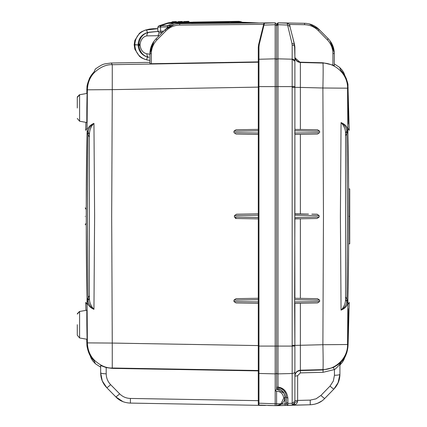 <?xml version="1.0" encoding="UTF-8"?>
<svg xmlns="http://www.w3.org/2000/svg" width="427" height="427" viewBox="0 0 427 427"><rect width="100%" height="100%" fill="white"/><g stroke="black" fill="none" stroke-linecap="round" stroke-linejoin="round"><path stroke-width="0.64" d="M77.282 324.723L77.282 335.195L77.282 324.723M77.282 107.983L77.282 97.511L77.282 107.983M87.108 324.723C87.209 343.522 87.119 343.522 86.846 324.723C86.756 305.988 86.841 305.988 87.108 324.723M87.108 107.983C86.841 126.718 86.756 126.718 86.846 107.983C87.119 89.184 87.209 89.184 87.108 107.983M258.292 87.124L112.264 89.638L111.687 216.35L112.264 343.068L258.292 345.582M236.014 129.771L258.292 129.392L236.014 129.771L233.948 131.19L233.964 132.605L236.056 134.041L258.292 134.42L258.292 213.831L236.537 214.21L234.418 215.64L234.418 217.065L236.526 218.496L258.292 218.87L243.636 218.619M258.292 133.123L258.292 134.425L243.449 134.169M258.292 302.017L258.292 303.314L236.003 302.935L233.948 301.515L233.964 300.101L236.062 298.66L258.292 298.281L258.292 217.466L234.418 217.065M233.964 300.101L258.292 299.679L258.292 298.281L243.187 298.537M233.948 131.19L258.292 130.79L258.292 133.021L235.154 132.626M264.196 24.334L263.646 24.339L264.452 23.207L275.191 22.834L179.724 23.666L275.18 22.834L248.423 23.063L275.18 22.834L276.589 24.238L275.18 22.834L259.258 22.973L245.706 22.364L251.466 22.695L245.712 22.823L251.962 23.037M258.292 62.102L258.292 47.317L258.623 44.605L258.292 47.317L258.623 44.605L263.854 23.576L263.368 25.444L264.03 25.097L275.18 24.713L275.185 390.929L276.589 389.21L276.589 372.84L276.589 387.358M265.306 405.453L130.406 403.099C124.257 402.81 119.357 400.707 115.717 396.79L113.918 394.954M318.312 28.721L319.241 29.607C315.169 25.583 310.274 23.48 304.552 23.293L277.998 22.834L276.589 24.238L276.589 27.056L276.589 24.238L276.589 25.743L275.18 24.713L275.18 22.834L259.258 22.973M268.081 405.404L276.589 405.65L275.18 405.65L275.18 403.771L258.97 403.205L258.97 46.799A0.705 0.518 180 0 0 258.292 47.317L258.623 44.605L259.28 44.259L264.452 23.207L275.18 22.834L264.452 23.207L263.79 23.741L264.452 23.207L275.185 22.834L276.589 24.238L275.18 22.834L179.724 23.666C173.965 23.8 169.028 25.882 164.913 29.911L165.585 29.266M85.181 216.35C85.186 205.467 85.186 205.467 85.181 216.35C85.186 205.467 85.186 205.467 85.181 216.35C85.186 227.239 85.186 227.239 85.181 216.35C85.186 227.239 85.186 227.239 85.181 216.35M87.081 128.095L87.38 89.814L86.921 88.805L86.809 93.47L86.889 90.049M86.905 89.521L86.943 88.229M87.097 343.532L86.809 339.235L86.921 343.9L87.38 342.886L87.065 299.738C85.987 261.073 85.987 171.617 87.065 132.968L86.227 209.518L85.186 207.917M85.186 224.789L86.227 223.182L87.081 304.611M86.921 345.208L90.081 355.547L89.35 354.159L86.916 345.176L86.734 339.225L86.82 342.63M86.921 88.805L86.98 87.583C86.777 86.094 87.636 82.982 89.558 78.248C90.668 75.974 92.179 73.86 94.089 71.901C95.835 67.978 95.867 67.92 94.196 71.741M95.44 68.934L95.445 68.934C103.724 63.442 102.822 64.141 111.287 63.015L149.92 62.342L149.92 60.506L149.92 62.342L149.92 60.506L145.292 59.476L149.306 60.404M87.028 87.001L89.371 78.504L90.081 77.154L86.921 87.492M112.242 64.701C110.993 62.475 111.004 62.475 112.274 64.696C106.467 64.44 100.617 66.938 94.719 72.195C90.124 76.705 87.679 82.582 87.38 89.814L112.264 89.638L112.274 64.696L258.292 62.193M88.005 298.745L87.076 300.4L87.257 302.102C87.802 305.177 90.033 307.584 93.951 309.329C90.876 306.047 89.36 302.332 89.403 298.185L89.403 134.521C89.515 130.005 91.031 126.291 93.951 123.371C90.081 125.063 87.85 127.47 87.257 130.598L87.076 132.306L88.005 133.955L87.492 216.398L88.106 300.528C88.336 303.933 90.284 306.864 93.951 309.329L94.613 216.35L93.951 123.371C90.407 125.623 88.458 128.559 88.106 132.178L88.005 133.955M90.022 355.339L91.031 358.061L92.616 360.735L95.44 363.767L100.665 367.151L100.665 372.83L100.665 366.483M94.196 360.964C95.899 364.802 95.835 364.722 94.015 360.724L94.004 360.714M94.089 360.804C89.964 356.588 87.594 351.362 86.98 345.117L86.921 343.9M258.292 370.513L112.269 368.005L112.264 343.068L87.38 342.886C87.679 350.124 90.124 355.995 94.714 360.505C100.607 365.763 106.462 368.261 112.269 368.005L112.077 368.378L106.195 367.578L100.665 365.523L100.665 372.83C100.98 373.417 102.827 373.742 106.195 373.806L106.195 367.578M86.889 342.657L86.921 343.959M86.943 344.477L86.852 343.9M86.852 88.805L86.82 90.076M86.921 88.747L86.985 87.524M93.598 72.419L94.089 71.901L93.598 72.419M149.93 62.945L149.92 53.727C150.005 47.968 152.044 43.015 156.042 38.862C152.044 43.015 150.005 47.968 149.92 53.727L149.92 63.74L258.292 61.883M149.92 63.74L149.92 53.727L153.907 41.387L150.085 51.096L153.907 41.387L149.925 53.727L151.318 53.727L151.318 63.74M258.292 303.319L243.342 303.058M89.403 296.61L89.403 184.779M101.866 373.433L104.359 373.748M104.487 373.758L104.209 373.737M112.077 368.378L258.292 370.898M110.636 384.658C108.437 386.718 107.129 387.711 106.718 387.631L115.717 396.79C116.128 396.87 117.436 395.877 119.635 393.817L110.492 384.513C107.716 381.519 106.286 377.948 106.195 373.806M263.646 24.339L179.724 25.07C174.349 25.193 169.743 27.136 165.9 30.904L157.029 39.855C153.314 43.735 151.409 48.358 151.318 53.727M87.257 130.598L89.403 134.516L89.403 137.094L89.403 134.521L89.403 137.094L87.065 132.968M87.065 299.738L89.403 295.607L89.403 298.185L87.257 302.102M258.292 299.679L258.292 301.916L233.948 301.515M258.292 130.79L258.292 86.67M236.537 214.21L258.292 213.836L258.292 215.235L234.418 215.64M258.292 217.567L258.292 215.235M258.495 404.876L258.97 405.084L258.292 404.38L258.97 405.084L258.292 404.38L258.97 405.084L265.29 405.303L258.97 405.084L258.292 404.38L258.292 400.665L130.406 398.444C126.211 398.316 122.618 396.774 119.635 393.817M102.256 380.879L100.665 372.83C100.761 378.578 102.779 383.515 106.718 387.631L102.245 380.857M122.784 401.529L115.717 396.79L122.303 401.327M258.292 47.461L258.292 402.693L258.97 403.205L258.97 405.084L275.18 405.65L258.97 405.084L258.292 404.38L258.292 401.818M165.9 30.904L164.913 29.911L161.993 32.858A1.409 1.377 -89.2 0 1 161.95 32.858M276.589 48.87L276.589 48.47L276.589 48.87M164.913 29.911L174.12 24.472L164.913 29.911L156.042 38.862L157.029 39.855M275.121 22.834L179.724 23.666L179.724 25.07M258.292 401.674L258.292 401.193M265.909 405.324L265.332 405.453M276.589 379.624C276.589 381.957 276.589 381.957 276.589 379.624M244.57 23.101L275.18 22.834L276.589 24.238L276.589 346.03M276.589 86.873L276.589 53.081M277.95 387.449L276.589 387.353L278.004 387.059L277.998 86.601L276.589 86.622L276.589 372.84A1.409 1.03 180 0 1 275.18 373.871L258.97 373.454A0.705 0.518 180 0 1 258.292 372.942M276.589 389.018L284.083 393.315L285.033 397.206L284.163 400.942L281.863 403.803L276.589 405.65L277.998 405.65L277.267 405.65M278.004 387.059C283.683 387.833 286.981 391.559 287.899 398.236L286.442 397.206L286.442 403.899L286.442 397.206C285.909 391.431 282.781 388.148 277.07 387.364L276.589 387.353L276.589 388.762C281.729 389.248 284.553 392.066 285.06 397.206L286.442 397.206L285.716 393.491M258.97 404.807L258.97 404.332M275.746 405.65L275.298 405.65M258.97 405.084L258.292 404.38L258.97 405.084M275.185 387.454L275.18 373.871M284.185 400.894L281.809 403.846L280.987 403.766L283.677 398.236C283.245 393.945 280.886 391.596 276.589 391.191L275.185 390.929L275.18 403.771L276.589 403.771L276.589 405.65L280.261 404.812M280.342 404.769L281.585 404.011M281.639 403.974L282.765 402.965M284.377 400.467L284.489 400.184M285.033 397.259L283.677 398.236M276.589 391.191L276.589 403.771L280.987 403.766L278.879 405.18L276.589 405.65L277.32 405.65M349.702 216.35L349.718 243.796L349.718 188.91L349.702 216.35L348.736 216.35M347.802 309.26L348.112 308.582L347.834 324.723C348.101 304.729 348.208 303.57 348.16 321.259L348.128 324.691C347.845 344.69 347.738 345.849 347.808 328.155L347.674 328.027M348.128 108.026C348.229 129.098 348.133 129.077 347.834 107.967C347.722 86.894 347.818 86.911 348.128 108.026L347.834 108.031M347.856 304.622L348.651 243.796L349.718 243.796M349.718 188.91L348.645 188.91L347.856 128.084M347.888 85.368L348.096 88.426L347.994 87.177L347.551 88.186L347.866 131.697C348.971 170.042 348.976 262.498 347.866 301.003L347.551 344.52L322.887 344.706L323.463 216.35L322.887 87.999L347.551 88.186C347.989 74.666 335.553 63.105 322.881 63.068L323.031 62.774L332.911 65.059L334.293 65.721L334.293 53.562C334.213 47.84 332.195 42.908 328.24 38.766L319.241 29.607L309.095 23.869L319.241 29.607L309.095 23.869L319.241 29.607L318.259 30.595C314.464 26.832 309.895 24.867 304.552 24.702L289.405 24.44L294.555 44.605L294.886 56.556C295.196 59.908 297.021 61.782 300.368 62.182L300.368 62.486L322.881 63.068C323.25 62.716 323.207 75.728 322.887 87.999L300.368 87.418L300.368 129.482L307.637 129.611M311.87 214.124L317.064 214.215L319.161 215.646L319.161 217.06L317.053 218.491L300.368 218.779L300.368 298.372L294.886 298.276L317.528 298.67L319.609 300.106L319.62 301.505L317.571 302.924L300.368 303.223L300.368 345.288L322.887 344.706C323.207 356.977 323.25 369.99 322.881 369.638L300.368 370.214L300.368 370.567C297 370.988 295.174 372.867 294.886 376.198L297.63 375.712L300.368 372.888L300.368 370.567L323.052 369.979L323.058 372.301L334.442 369.563C335.766 369.029 340.623 363.388 339.924 364.263L340.709 362.309C340.025 363.297 337.554 365.032 333.3 367.514L323.052 369.979L322.881 369.638C335.553 369.595 347.989 358.045 347.551 344.52L347.994 345.528L348.096 344.279L347.978 346.094M347.888 347.338L346.729 352.985L344.915 357.047L347.994 346.911M348.064 345.523L348.096 344.279M347.994 345.582L347.936 346.767C347.311 353.012 344.973 358.2 340.933 362.331L340.73 362.843L340.709 362.309M347.994 345.528L347.936 346.767M346.932 132.754L347.85 131.084L347.663 129.408C347.215 126.6 345.011 124.326 341.056 122.586L340.399 216.356L341.056 310.114C344.899 308.481 347.103 306.207 347.663 303.298L347.85 301.622L346.932 299.951L347.461 216.227L346.831 130.998C346.58 127.721 344.653 124.919 341.056 122.586C344.087 125.768 345.587 129.354 345.555 133.357L345.555 299.348C345.443 303.682 343.943 307.269 341.056 310.114C344.546 307.968 346.468 305.161 346.831 301.702L346.932 299.951M347.994 85.848L344.915 75.659L346.457 78.968L348.064 87.177M334.293 63.917L334.293 59.118L334.293 63.917L339.582 67.365L342.369 70.386L343.948 73.06L344.968 75.862M340.831 70.215C339.155 66.35 339.193 66.404 340.933 70.375C344.979 74.544 347.316 79.726 347.936 85.939L347.994 87.177M347.829 87.546L348.026 88.373L347.994 87.124M347.978 86.612L348.096 88.426M345.555 199.665L345.555 239.969M340.234 364.017L340.73 363.494L339.924 365.464L340.73 363.494M338.371 382.245L339.924 374.298L339.924 365.464L339.924 374.298C339.609 374.879 337.784 375.205 334.442 375.274L334.442 369.563L333.3 367.514M324.808 398.396L333.935 389.029L324.808 398.396C324.403 398.455 323.106 397.468 320.923 395.445L316.039 398.829L310.306 400.115L297.63 400.446L297.619 401.385C297.16 403.739 295.351 405.004 292.185 405.186L310.242 404.769C316.332 404.428 321.189 402.303 324.808 398.396L333.935 389.029C337.826 384.93 339.823 380.019 339.924 374.298L339.924 364.813M347.936 346.825L347.936 346.799C346.889 353.593 345.021 358.248 342.331 360.762L341.2 362.048M319.161 217.06L294.79 217.471L294.886 129.413L317.576 129.776L319.62 131.196L319.609 132.594L317.523 134.035L300.368 134.329L300.368 213.927L307.515 214.05M318.51 132.616L294.657 133.016M308.465 214.066L294.886 214.023L294.886 134.388L300.368 134.329M317.523 134.035L294.886 134.42M300.368 129.482L294.886 129.413L294.886 57.826M319.62 301.505L294.625 301.937L294.63 299.695L296.904 299.727L294.63 299.69L294.886 218.683L300.368 218.779M296.904 299.727L319.156 300.096M294.886 298.281L294.79 217.471M323.031 62.774L300.368 62.182M298.697 61.883L298.046 61.616M296.856 60.831L296.482 60.485M295.393 58.894L295.142 58.237M334.293 59.945L334.293 64.685L334.293 59.945M334.293 65.678L334.293 53.562L332.911 53.562C332.836 48.219 330.957 43.618 327.263 39.754L318.286 30.568M294.886 47.093L294.886 47.317A2.813 2.066 180 0 0 292.169 45.251L292.169 59.198L294.886 61.258L294.886 47.317L294.555 44.605L294.886 47.098L292.687 37.064M347.866 301.003L345.555 296.834L345.555 299.348L347.663 303.298M339.977 364.994L339.924 365.539L339.977 364.994L342.369 362.315L343.943 359.646L344.968 356.844M300.368 303.223L294.886 303.319L294.886 345.374L300.368 345.288L300.368 370.214C297.053 370.641 295.222 372.515 294.886 375.845L294.886 303.287L317.571 302.924M345.555 134.895L345.555 133.357L347.663 129.408M294.972 57.837L300.368 62.486L300.368 87.418L294.886 87.332M317.053 218.491L294.886 218.87M294.79 215.235L319.161 215.646M300.368 213.927L294.886 213.831M296.808 132.978L294.63 133.01M294.625 130.769L319.62 131.196M292.169 345.432L294.886 345.363L294.886 346.051L294.625 301.937M324.381 34.843L328.24 38.766L324.381 34.843M294.886 64.829L294.886 61.258A2.813 2.066 180 0 0 294.705 60.533M258.292 59.764L258.97 59.252L275.18 58.835A1.409 1.03 180 0 1 276.589 59.865A1.409 1.03 180 0 1 277.998 58.835L292.169 59.198L292.169 86.612L277.998 86.601L277.998 22.834L304.552 23.293L277.988 22.834M300.368 62.486C297.053 62.064 295.222 60.191 294.886 56.86L294.886 86.654L292.169 86.612L292.169 346.094L294.886 346.051M276.589 24.238L277.998 22.834L304.552 23.293L278.094 22.834M278.345 22.844L280.432 22.919M287.024 23.149L289.405 24.44M336.567 385.714L338.344 382.304M339.924 374.298L337.976 383.152M317.805 403.152L314.934 404.113L317.998 403.072L321.734 401.001M297.63 375.712L297.63 400.446A2.813 0.491 0 0 0 294.886 400.937L294.886 371.447A2.813 2.066 0 0 1 292.169 373.508L292.169 403.275L294.886 401.215L292.169 403.275L292.185 405.186M294.886 400.937L294.886 376.198M338.408 382.149L333.935 389.029C333.54 389.098 332.243 388.116 330.05 386.077L320.923 395.445M304.552 24.702L304.552 23.293L277.998 22.834L304.552 23.293L277.998 22.834L287.136 23.154L289.469 24.547L289.773 25.289M276.589 86.654L276.589 51.848M276.589 346.078L276.589 372.84A1.409 1.03 180 0 0 277.998 373.871L292.169 373.508L292.169 346.094L258.292 346.083M276.589 388.597L276.589 388.762C278.708 388.106 281.206 389.627 284.083 393.315M289.469 24.547L290.05 26.426L287.419 25.038L277.998 24.713L276.589 25.737M292.169 45.251L291.924 43.223L294.555 44.605M291.924 43.223L287.136 23.154M293.979 404.417L293.637 404.684M310.237 400.12L310.237 404.769L277.998 405.65L285.119 405.41L285.06 403.995L286.442 403.899L286.512 404.342M292.228 405.154L294.886 402.341L297.619 401.385M294.817 402.965L294.886 402.351L292.169 405.154L287.899 405.303L287.899 403.424L287.899 405.303L285.135 405.399M285.615 393.251L283.587 390.273M283.443 390.129L280.427 388.132M280.171 388.026L276.942 387.358M285.215 392.44L284.809 391.778M284.094 390.822L283.725 390.411M279.738 387.871L278.628 387.567M294.134 404.262L294.625 403.531M286.416 396.453L285.722 393.507L286.442 397.206L287.899 398.236L287.899 403.424L292.169 403.275M287.899 405.303L286.442 403.899L287.899 405.303M292.169 87.273L294.886 87.343M159.175 35.703L146.888 35.863C143.168 36.594 140.899 39.369 140.077 44.2L140.077 45.417C140.905 50.253 143.173 53.028 146.888 53.754A4.179 2.872 102.2 0 0 148.943 57.399L146.701 56.839M138.102 45.353L138.855 45.534C139.88 52.19 143.242 56.145 148.943 57.399L147.422 57.042A2.786 0.464 104.7 0 1 146.237 59.737C139.111 57.415 135.306 52.478 134.825 44.915L138.092 44.915L134.825 44.68C135.316 37.117 139.117 32.174 146.237 29.863A2.786 0.464 75.3 0 1 147.422 32.559C141.604 34.448 138.492 38.489 138.092 44.68M138.092 44.808L138.828 44.808L138.855 45.534L140.077 45.417M146.888 53.754L149.92 54.277M140.077 44.2L138.855 44.082L138.828 44.808L140.056 44.808M146.717 32.778L148.943 32.217C143.162 33.541 139.8 37.496 138.855 44.082L138.097 44.264M147.422 32.559L157.841 31.459L148.943 32.217A4.179 2.872 77.8 0 0 146.888 35.863M159.431 32.788A4.179 2.973 99 0 0 158.155 35.537M150.197 29.052L145.292 30.125L157.787 28.689L146.173 29.879M146.226 29.863L149.215 29.212M151.227 28.913L151.569 28.871M152.695 28.764L153.33 28.716M153.378 28.71L153.672 28.694M155.77 28.636C146.76 29.068 148.713 29.564 147.683 29.516C148.703 29.564 146.776 29.068 155.77 28.636L157.611 28.678M157.702 28.684L157.083 28.657M155.636 28.636L150.261 29.041M146.226 59.732L149.92 60.506M147.758 60.1L146.151 59.716M183.012 22.273L183.711 21.558L188.488 21.585L189.22 22.417L188.056 22.444L238.17 21.35L192.828 22.124A0.705 0.705 -1 0 1 192.897 22.135L192.828 22.124A0.705 0.705 179 0 1 192.956 22.135L192.828 22.124M170.661 22.546L170.485 22.556A7.035 6.987 -95 0 0 169.999 22.583L170.667 22.54M170.512 22.887L168.574 23.021A7.035 6.987 -87 0 1 170.49 22.711L170.56 22.716M230.148 21.553L190.944 22.332A37.72 0.315 179 0 1 189.22 22.311A37.72 0.315 179 0 1 190.938 22.225L230.062 21.644M176.223 22.652L175.646 22.663L176.223 22.658M170.485 22.556L167.747 22.951L159.303 25.705M168.115 23.191L168.574 23.021A139.81 1.164 -1 0 1 167.747 22.951M184.069 21.558L188.488 21.585L184.037 21.553M188.211 21.371A0.705 0.619 88.1 0 1 188.222 21.371L184 21.553M175.817 21.585L175.801 21.585A0.705 0.651 87.8 0 1 175.817 21.585L172.337 21.756L171.638 22.476M181.95 21.478L181.934 21.478A0.705 0.64 88 0 1 181.95 21.478L178.016 21.66L177.317 22.375M181.881 22.85L182.58 22.087L187.101 21.921A0.705 0.619 88.3 0 0 187.09 21.921L188.083 22.738M169.348 23.101L174.195 23.143L167.437 23.405A7.035 6.987 -94 0 1 168.985 23.117L237.033 21.9A9.148 9.148 179 0 1 241.282 22.866L237.033 21.9L237.049 22.599L239.035 22.807M237.033 21.9L192.721 22.674L193.1 22.668L193.111 23.368L229.294 22.738M168.985 23.117L158.764 25.871L157.766 27.237L157.835 31.384L159.271 32.767L162.281 32.569M174.045 22.983L174.045 22.85A0.705 0.651 -91.9 0 1 174.686 22.14L171.2 22.284L170.501 23.058M180.189 22.877L180.189 22.743A0.705 0.64 -91.8 0 1 180.802 22.033L176.885 22.183L176.186 22.946M174.189 22.983L191.691 22.679A0.705 0.705 179 0 1 192.406 23.368L192.412 23.512A0.705 0.689 179 0 0 191.696 22.834L191.691 22.679A0.705 0.705 179 0 1 192.406 23.373L193.116 23.549M191.707 23.56L191.696 22.834L174.195 23.143L167.507 25.593L161.144 25.7L167.437 23.405A139.81 0.881 -1 0 0 166.615 23.48M188.083 22.61L186.492 22.636A0.705 0.619 88.3 0 1 187.09 21.921L182.58 22.087M171.2 22.284L174.67 22.14L175.668 22.823L174.045 22.85A55.03 0.347 179 0 0 170.501 22.999M175.673 22.957L174.686 22.14M176.885 22.183L180.802 22.033A0.705 0.64 -91.8 0 1 180.813 22.033L181.801 22.716L180.189 22.743A49.399 0.31 179 0 0 176.186 22.898M181.801 22.85L181.721 22.722A0.705 0.64 88.2 0 0 181.069 22.028L180.813 22.033M192.412 23.554L191.691 22.679M171.238 25.529L167.507 25.593L167.533 26.96L168.617 26.938M167.427 25.593L167.453 26.96L160.162 27.066A1.409 1.382 -92.9 0 1 161.144 25.7A147.694 0.929 -1 0 0 158.764 25.871M162.97 31.876L162.634 31.881M162.954 31.892L162.441 31.902M244.575 22.946L232.181 22.631L226.102 23.261L232.181 22.631L248.423 23.063L275.18 22.834L248.423 23.063M86.836 310.205L79.603 311.48L79.603 337.965L77.282 335.195L79.603 337.965L87.124 339.294M87.124 93.412L79.603 94.735L79.603 121.225L77.282 118.45L79.603 121.225L86.836 122.501M276.589 86.622L258.292 86.622M86.905 343.191L87.028 345.699M87.092 89.174L86.894 90.022L86.921 88.773M130.406 398.444L130.406 403.099M273.776 405.602L268.071 405.501M259.28 44.259L258.97 46.799M348.16 321.259L347.866 321.435M347.701 107.967L348.112 124.118L347.802 123.446M348.016 344.824L348.096 344.311M347.829 345.16L348.026 344.301M345.555 296.84L345.555 135.866L347.866 131.697M347.759 128.031L349.222 130.272L348.026 88.4M348.016 87.877L349.238 130.358M332.911 53.562L332.911 65.059M334.442 375.274L333.338 381.017L330.05 386.077M300.368 372.888L323.058 372.301M327.263 39.754L328.24 38.766M292.223 59.198A2.813 2.066 180 0 1 293.146 59.353M293.285 59.396A2.813 2.066 180 0 1 294.038 59.785M294.15 59.871A2.813 2.066 180 0 1 294.657 60.437M282.215 405.501L310.237 404.769M286.837 403.115L286.442 402.394L287.899 403.424M285.06 397.206L285.06 403.995L281.436 404.118M138.092 44.915C138.487 51.101 141.599 55.142 147.422 57.042M169.679 22.647L170.49 22.711M188.083 22.631L192.828 22.359A0.705 0.705 -1 0 1 193.42 22.663M194.232 22.119L238.17 21.35A9.148 9.148 179 0 1 243.022 22.647L238.17 21.35M238.181 21.953L238.175 21.558A9.148 9.148 -1 0 1 242.648 22.636M194.237 22.321L194.242 22.647M192.828 22.364A0.705 0.705 -1 0 1 193.415 22.663M175.673 22.844L176.186 22.839M188.499 21.585L189.22 22.279L188.003 22.305M188.222 21.371A0.705 0.619 88.1 0 1 188.232 21.371L189.182 22.06M176.298 22.508L175.593 22.519M181.987 22.412L181.721 22.412M193.239 22.663A0.705 0.683 179 0 0 192.833 22.546L192.833 22.674M159.895 25.342A147.694 1.228 -1 0 0 160.338 25.39M188.238 21.59A0.705 0.619 89.9 0 0 187.688 21.991M189.092 21.884A0.705 0.619 -91.9 0 0 188.483 21.366M175.251 22.193A0.705 0.651 -89.8 0 1 175.823 21.809M176.746 22.492L176.095 21.804L172.663 21.756M176.741 22.199A0.705 0.651 -92.2 0 0 176.079 21.585M181.39 22.092A0.705 0.64 -90 0 1 181.95 21.702M182.788 22.076A0.705 0.64 90 0 0 182.206 21.697M182.857 22.172L182.206 21.478M251.466 22.877A0.705 0.705 -1 0 0 251.37 22.882L240.673 22.583L245.712 22.711L242.573 22.396M251.466 22.695A0.705 0.705 179 0 0 250.969 22.871M247.932 22.882L247.943 22.535M245.706 22.364L242.349 22.279L245.706 22.364M245.712 22.978L240.94 22.7M237.044 22.492L233.318 22.401L237.044 22.492M233.377 22.663L237.049 22.599M181.875 22.802A43.773 0.278 179 0 1 186.492 22.636L186.492 22.77M161.593 25.7A1.409 1.377 96.9 0 0 160.557 27.082L160.632 31.192L163.728 31.112M167.533 26.96L167.469 27.718M157.766 27.237A148.719 0.934 -1 0 1 160.162 27.066M157.835 31.384A148.719 0.934 -1 0 1 160.632 31.192A1.409 1.377 87.2 0 0 162.036 32.58M232.181 22.631L232.165 23.207M244.719 134.19L241.287 134.137M87.193 304.675L85.736 302.433L86.003 310.354M85.939 310.365L85.72 302.332M85.939 122.341L85.72 130.363M87.193 128.031L85.736 130.272L86.003 122.352M79.411 94.778L77.335 96.945M79.411 311.523L77.335 313.685M77.287 314.069L79.603 311.48M79.603 94.735L77.282 97.511M89.403 137.094L89.403 295.612M86.921 343.932L86.98 345.149C86.798 345.854 87.359 348.299 88.667 352.478C91.736 359.032 92.905 359.299 93.833 360.532L93.812 360.516M89.403 180.045L89.403 150.453M258.292 218.864L235.357 218.48M277.998 22.834L276.888 25.108M347.583 340.266L347.808 328.155M347.583 92.44L347.834 107.967M348.096 344.306L349.238 302.343M347.759 304.675L349.222 302.433L347.994 345.555M294.886 129.413L294.886 86.654M347.994 87.151L347.936 85.907C348.379 83.959 346.847 79.742 343.34 73.263L341.162 70.615M345.555 146.264L345.555 181.438M345.555 255.277L345.555 287.307M339.924 365.464L340.581 363.66L340.202 364.05M331.758 43.533L334.277 52.697L331.758 43.533L334.277 52.697L330.023 40.827C332.83 44.611 334.256 48.854 334.293 53.562C334.256 48.854 332.83 44.611 330.023 40.827M304.552 23.298L302.535 23.261M277.011 387.364L277.731 387.422L277.011 387.364M280.448 388.143L281.398 388.607L280.448 388.143M281.617 388.735L281.959 388.944L281.617 388.735M282.978 389.702L282.082 389.029L282.978 389.707M283.603 390.283L284.649 391.538M285.38 392.755L284.745 391.676M145.255 59.465L141.684 57.923L139.426 56.284L134.852 49.238L134.179 44.798L134.852 40.362L139.426 33.317L141.684 31.678L145.255 30.136M168.542 22.759L169.999 22.583M176.81 22.492L176.095 21.804M176.805 22.273L175.801 21.585M182.937 22.385L182.222 21.697L178.342 21.654M182.932 22.167L181.934 21.478"/></g></svg>

